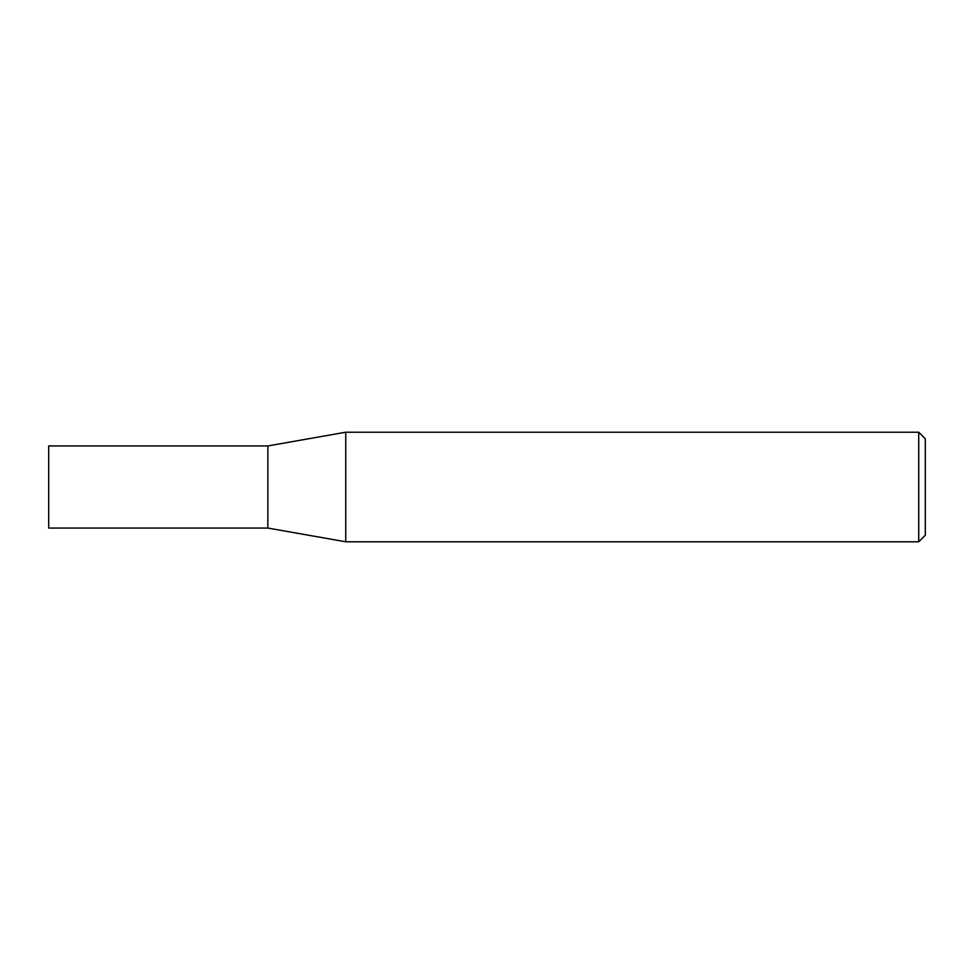 <?xml version="1.0" encoding="UTF-8"?>
<svg xmlns="http://www.w3.org/2000/svg" width="974" height="974" viewBox="0 0 974 974"><rect width="100%" height="100%" fill="white"/><g stroke="black" fill="none" stroke-linecap="round" stroke-linejoin="round"><path stroke-width="1.46" d="M267.85 528.054L267.85 445.946L345.758 432.213L345.758 541.788L267.85 528.054L48.7 528.054L48.7 445.946L267.85 445.946M918.726 432.213L925.3 438.787L925.3 535.213L918.726 541.788L918.726 432.213L345.758 432.213M918.726 541.788L345.758 541.788"/></g></svg>
